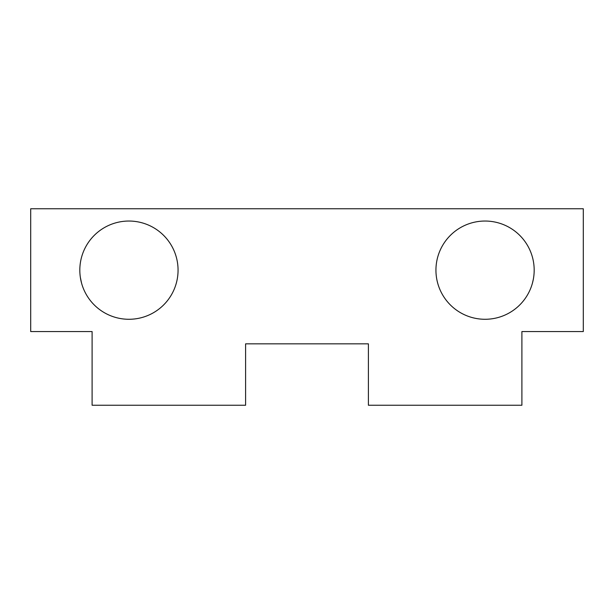 <?xml version="1.0" encoding="UTF-8"?>
<svg xmlns="http://www.w3.org/2000/svg" width="614" height="614" viewBox="0 0 614 614"><rect width="100%" height="100%" fill="white"/><g stroke="black" fill="none" stroke-linecap="round" stroke-linejoin="round"><path stroke-width="0.92" d="M79.82 270.16C81.685 253.521 81.685 253.521 79.82 270.16A49.12 49.12 0 0 0 128.94 319.28A49.12 49.12 0 0 0 178.06 270.16A49.12 49.12 0 0 0 128.94 221.04A49.12 49.12 0 0 0 79.82 270.16C81.685 286.792 81.685 286.792 79.82 270.16M534.18 270.16C532.315 253.521 532.315 253.521 534.18 270.16C532.315 253.521 532.315 253.521 534.18 270.16A49.12 49.12 0 0 0 485.06 221.04A49.12 49.12 0 0 0 435.94 270.16A49.12 49.12 0 0 0 485.06 319.28A49.12 49.12 0 0 0 534.18 270.16C532.315 286.792 532.315 286.792 534.18 270.16L534.119 272.685M521.9 405.24L368.4 405.24L368.4 343.84L245.6 343.84L245.6 405.24L92.1 405.24L92.1 331.56L30.7 331.56L30.7 208.76L583.3 208.76L583.3 331.56L521.9 331.56L521.9 405.24M532.461 283.054L533.328 279.278M80.35 277.336L81.539 283.054"/></g></svg>
